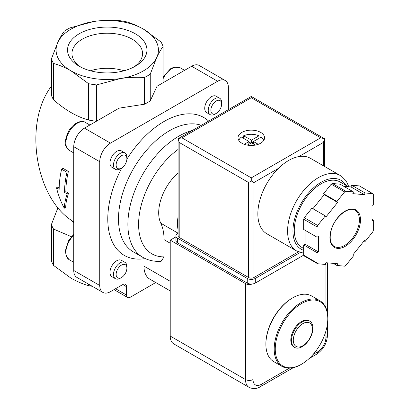 <?xml version="1.0" encoding="UTF-8"?>
<svg xmlns="http://www.w3.org/2000/svg" width="409" height="409" viewBox="0 0 409 409"><rect width="100%" height="100%" fill="white"/><g stroke="black" fill="none" stroke-linecap="round" stroke-linejoin="round"><path stroke-width="0.61" d="M312.435 329.153A13.533 7.812 -60 0 1 298.079 347.011A13.533 7.812 -60 0 1 298.079 327.87A13.533 7.812 -60 0 1 312.435 329.153M312.921 328.105A15.159 8.753 -60 0 1 306.305 343.361A15.159 8.753 -60 0 1 294.623 347.42A15.159 8.753 -60 0 1 294.623 329.92A15.159 8.753 -60 0 1 309.782 321.167A15.159 8.753 -60 0 1 312.921 328.105M294.623 347.42L293.943 347.031A15.159 8.753 -60 0 1 293.943 329.526A15.159 8.753 -60 0 1 309.107 320.774L309.782 321.167M327.788 318.744A37.137 21.442 -60 0 1 301.525 364.225A37.137 21.442 -60 0 1 275.262 349.066A37.137 21.442 -60 0 1 301.525 303.58A37.137 21.442 -60 0 1 327.788 318.744L327.788 318.12A37.899 21.881 -60 0 0 319.935 300.773L311.632 295.978A37.899 21.881 -60 0 0 292.68 297.854A37.899 21.881 -60 0 0 265.886 344.271A37.899 21.881 -60 0 0 273.733 361.617L282.041 366.413A37.899 21.881 -60 0 1 282.041 322.655A37.899 21.881 -60 0 1 319.935 300.773M301.525 364.225L300.988 364.537A37.899 21.881 -60 0 1 282.041 366.413M265.886 344.271L265.886 343.652A37.137 21.442 -60 0 1 292.144 298.166L292.68 297.854M64.305 208.222C64.423 204.06 65.389 199.311 67.209 193.978L64.53 192.434A77.69 44.852 -60 0 1 66.984 172.266L61.626 169.173A77.69 44.852 120 0 0 59.172 189.341L56.493 187.792C58.329 195.236 60.931 202.046 64.305 208.222L65.711 207.409C65.783 203.278 66.728 198.544 68.548 193.206L65.869 191.657A75.793 43.758 -60 0 1 68.39 171.453L63.032 168.36L61.626 169.173M53.548 63.456A56.846 32.817 180 0 1 51.416 58.855L51.416 95.205A56.846 32.817 180 0 0 53.548 99.801L53.548 63.456C59.259 65.026 65.103 67.505 71.069 70.89A51.161 29.54 180 0 1 57.827 42.357L51.416 58.855M94.004 21.473A51.161 29.54 180 0 1 143.421 29.116C137.455 25.736 131.611 23.257 125.9 21.682A56.846 32.817 180 0 0 117.94 20.45C110.062 19.939 102.081 20.276 94.004 21.473L70.072 27.853A56.846 32.817 180 0 0 64.239 31.222C62.132 34.039 59.99 37.751 57.827 42.357A51.161 29.54 180 0 1 94.004 21.473M73.748 221.785C35.471 199.536 22.919 123.344 51.416 86.202M66.984 172.266L68.39 171.453M56.493 187.792L57.833 187.02L59.187 187.803M67.209 193.978L68.548 193.206M64.53 192.434L65.869 191.657M71.406 236.693L53.548 229.06L53.548 265.41L71.069 278.207C77.035 281.591 82.879 284.071 88.589 285.646L88.589 284.168M53.548 265.41A56.846 32.817 180 0 1 51.416 260.814L51.416 224.464L57.981 207.649M88.589 83.687A56.846 32.817 180 0 0 96.555 84.919L120.486 78.533C128.554 77.347 136.534 77.004 144.423 77.511A56.846 32.817 180 0 0 150.251 74.147L156.662 57.649C158.825 53.047 160.962 49.336 163.079 46.508A56.846 32.817 180 0 0 160.941 41.912L143.421 29.116A51.161 29.54 180 0 1 156.662 57.649A51.161 29.54 180 0 1 120.486 78.533A51.161 29.54 180 0 1 71.069 70.89L88.589 83.687L88.589 120.036C76.912 116.826 65.236 110.082 53.548 99.801M135.323 33.794A39.709 22.924 180 0 1 135.323 66.212A39.709 22.924 180 0 1 79.167 66.212A39.709 22.924 180 0 1 79.167 33.794A39.709 22.924 180 0 1 135.323 33.794M53.548 229.06A56.846 32.817 180 0 1 51.416 224.464M96.391 121.248A56.846 32.817 180 0 1 88.589 120.036M96.555 84.919L96.555 121.156M163.079 46.508L163.079 82.751M92.296 286.305A56.846 32.817 180 0 1 88.589 285.646M144.423 77.511L144.423 104.229L119.085 108.15L84.469 128.135A15.159 8.753 120 0 0 73.748 146.698L73.748 270.472A15.159 8.753 120 0 0 76.887 277.409L102.884 292.42A15.159 8.753 120 0 0 110.461 291.668L122.787 284.552A5.307 3.062 120 0 1 125.44 284.286A5.307 3.062 120 0 1 126.539 286.714L126.539 295.073A5.307 3.062 120 0 0 127.639 297.501A5.307 3.062 120 0 0 130.292 297.236L155.732 282.547M150.251 74.147L150.251 100.865A56.846 32.817 180 0 1 144.423 104.229M228.37 109.678L228.37 87.444A15.159 8.753 120 0 0 225.231 80.507L199.234 65.496A15.159 8.753 120 0 0 191.657 66.248L157.041 86.238L150.251 100.865M225.231 80.507A15.159 8.753 120 0 0 217.649 81.258L110.461 143.14A15.159 8.753 120 0 0 99.74 161.708L99.74 285.477A15.159 8.753 120 0 0 102.884 292.42M192.348 130.476A72.004 41.57 -60 0 0 134.796 190.783A72.004 41.57 -60 0 0 142.792 257.327C148.334 260.456 154.454 261.77 161.151 261.259L164.055 256.878A64.423 37.193 -60 0 1 139.193 215.558A64.423 37.193 -60 0 1 178.084 149.433M178.084 233.191L160.773 223.196A56.846 32.822 -60 0 1 164.055 239.669L164.055 256.878M160.773 223.196A36.002 20.787 -60 0 1 178.084 173.017M178.084 216.719A36.002 20.787 120 0 0 178.084 229.735M219.674 98.232L216.162 96.207A9.473 5.47 120 0 0 208.861 98.748A9.473 5.47 120 0 0 204.725 108.283A9.473 5.47 120 0 0 206.688 112.618L210.2 114.643A9.473 5.47 -60 0 1 210.2 103.702A9.473 5.47 -60 0 1 219.674 98.232A9.473 5.47 -60 0 1 221.632 102.572L221.632 104.09A7.618 4.397 -60 0 1 216.249 113.416A7.618 4.397 -60 0 1 210.865 110.307A7.618 4.397 -60 0 1 216.249 100.982A7.618 4.397 -60 0 1 221.632 104.09M124.929 152.93L121.422 150.906A9.473 5.47 120 0 0 114.121 153.447A9.473 5.47 120 0 0 109.985 162.981A9.473 5.47 120 0 0 111.948 167.317L115.456 169.341A9.473 5.47 -60 0 1 115.456 158.401A9.473 5.47 -60 0 1 124.929 152.93A9.473 5.47 -60 0 1 126.892 157.271L126.892 158.789A7.618 4.397 -60 0 1 121.509 168.114A7.618 4.397 -60 0 1 116.125 165.006A7.618 4.397 -60 0 1 121.509 155.681A7.618 4.397 -60 0 1 126.892 158.789M124.929 262.333L121.422 260.303A9.473 5.47 120 0 0 114.121 262.844A9.473 5.47 120 0 0 109.985 272.379A9.473 5.47 120 0 0 111.948 276.714L115.456 278.739A9.473 5.47 -60 0 1 115.456 267.803A9.473 5.47 -60 0 1 124.929 262.333A9.473 5.47 -60 0 1 126.892 266.668L126.892 268.186A7.618 4.397 -60 0 1 121.509 277.512A7.618 4.397 -60 0 1 116.125 274.403A7.618 4.397 -60 0 1 121.509 265.078A7.618 4.397 -60 0 1 126.892 268.186M121.805 167.935A79.581 45.946 -60 0 0 143.958 258.759L143.958 266.141A28.42 16.411 120 0 0 149.842 279.153L170.221 290.911M80.818 67.112A35.302 20.384 180 0 1 71.943 53.599A35.302 20.384 180 0 1 93.738 34.77A35.302 20.384 180 0 1 132.209 39.187A35.302 20.384 180 0 1 142.547 53.599A35.302 20.384 180 0 1 133.671 67.112M90.415 70.767A35.302 20.384 180 0 1 124.075 70.767M121.509 277.512L120.195 278.273A9.473 5.47 -60 0 1 115.456 278.739M121.509 168.114L120.195 168.871A9.473 5.47 -60 0 1 115.456 169.341M216.249 113.416L214.935 114.172A9.473 5.47 -60 0 1 210.2 114.643M252.241 283.994A5.307 3.062 180 0 1 245.518 283.621L170.221 240.144L170.221 336.07A17.055 9.847 120 0 0 173.748 343.877L249.05 387.349C253.13 389.153 256.857 388.959 260.231 386.771A5.307 3.062 60 0 0 261.331 384.342A11.749 6.784 120 0 1 253.023 379.542L253.023 283.882M175.921 236.852L170.221 240.144M296.617 250.968A43.584 25.164 120 0 1 296.617 200.645A43.584 25.164 120 0 1 340.196 175.481L310.451 158.309A43.584 25.164 120 0 0 298.877 156.581A43.584 25.164 120 0 0 278.447 168.375A43.584 25.164 120 0 0 266.873 233.795L296.617 250.968L303.667 253.227M238.892 140.538A12.505 7.219 180 0 1 241.433 137.066L248.979 141.514L244.296 144.311M247.225 145.093L251.55 142.91L251.55 140.123L243.575 135.829A12.505 7.219 180 0 1 258.984 135.829L258.984 138.303M255.334 145.093L251.55 142.91M253.692 144.147L253.692 141.361L261.131 137.066A12.505 7.219 180 0 1 263.672 140.538M253.692 141.672L258.268 144.311M353.473 191.918L345.789 191.233A45.476 26.258 120 0 0 344.618 191.908L336.939 201.463L337.609 202.419L326.004 216.852L325.334 215.901L317.655 225.456A45.476 26.258 120 0 0 317.067 226.964L317.067 237.205L318.406 236.433L318.406 251.903L317.067 252.68L317.067 262.921A45.476 26.258 120 0 0 317.655 263.754L325.334 264.439L326.004 262.711L337.609 263.749L336.939 265.477L344.618 266.162A45.476 26.258 120 0 0 345.789 265.482L353.473 255.932L352.803 254.976L364.404 240.543L365.073 241.494L372.757 231.939A45.476 26.258 120 0 0 373.34 230.431L373.34 220.19L372.001 220.962L372.001 205.492L373.34 204.715L373.34 194.474A45.476 26.258 120 0 0 372.757 193.641L365.073 192.956L364.404 194.684L352.803 193.646L353.473 191.918L340.073 184.183L332.394 183.498L345.789 191.233M325.334 215.901L311.934 208.166L304.255 217.721A45.476 26.258 120 0 0 303.667 219.229L317.067 226.964M304.255 217.721L317.655 225.456M332.394 183.498A45.476 26.258 120 0 0 331.218 184.173L344.618 191.908M343.734 186.299L351.004 186.949L351.679 185.221L359.358 185.906L372.757 193.641M305.007 230.247L305.007 244.168L303.667 244.94L303.667 255.18A45.476 26.258 120 0 0 304.255 256.019L317.655 263.754M303.667 255.18L317.067 262.921M331.218 184.173L323.539 193.728L324.209 194.684L312.916 208.728M303.667 219.229L303.667 229.469L317.067 237.205M260.661 132.388A13.262 7.659 180 0 1 264.546 137.802A13.262 7.659 180 0 1 251.279 145.461A13.262 7.659 180 0 1 238.018 137.802A13.262 7.659 180 0 1 246.203 130.727A13.262 7.659 180 0 1 260.661 132.388M253.958 277.512L253.958 182.516L251.279 180.967L248.6 182.516L179.198 142.444L178.084 138.707L178.084 235.891A3.788 2.188 0 0 0 179.198 237.44L248.6 277.512A3.788 2.188 0 0 0 253.958 277.512L298.391 251.857M251.279 180.967L251.279 177.874L320.687 137.802L324.475 138.707L323.366 142.444L323.366 165.763M320.687 137.802L251.279 97.731L251.279 96.452L324.475 138.707L324.475 166.407M251.279 96.452L178.084 138.707L181.877 137.802L251.279 97.731M348.258 186.703L340.037 181.954A37.899 21.881 120 0 0 302.139 203.835A37.899 21.881 120 0 0 302.139 247.593L303.667 248.478M305.007 244.168L318.406 251.903M303.667 244.94L317.067 252.68M333.279 263.36L336.939 265.477M364.092 240.927L365.073 241.494M372.001 219.413L373.34 220.19M351.679 185.221L365.073 192.956M351.004 186.949L364.404 194.684M324.209 194.684L337.609 202.419M323.539 193.728L336.939 201.463M178.084 233.283L177.588 233.57A5.685 3.282 0 0 0 175.921 235.891A5.685 3.282 0 0 0 177.588 238.212L247.261 278.437A5.685 3.282 0 0 0 255.298 278.437L300.191 252.522M175.921 235.891L175.921 240.533A5.685 3.282 0 0 0 177.588 242.854L247.261 283.079A5.685 3.282 0 0 0 255.298 283.079L303.667 255.155M251.55 140.123L258.984 135.829M243.575 135.829L243.575 138.303M250.743 143.063L248.979 142.046M253.58 142.046L251.816 143.063M73.748 222.654A39.791 22.976 180 0 1 71.37 220.19M126.539 295.073L115.553 288.728M126.539 286.714L122.787 284.552M99.74 285.477L73.748 270.472M99.74 161.708L73.748 146.698M110.461 143.14L84.469 128.135M217.649 81.258L191.657 66.248M142.792 257.327L133.411 251.913A72.004 41.57 -60 0 1 131.509 172.189A72.004 41.57 -60 0 1 201.294 125.307M126.887 159.137A79.581 45.946 -60 0 1 208.636 121.069M170.221 243.227L164.055 239.669M170.221 281.3L143.958 266.141M73.748 262.317L69.239 259.715A16.104 9.3 -60 0 1 73.748 235.318M73.748 152.92L69.239 150.318A16.104 9.3 -60 0 1 69.239 131.718A16.104 9.3 -60 0 1 85.348 122.419L89.857 125.026M163.079 78.722A16.104 9.3 -60 0 1 180.088 67.72L184.597 70.328M325.912 331.08L325.912 337.461A11.749 6.784 120 0 1 317.604 351.852L313.079 354.46M289.311 368.187L261.331 384.342M325.912 307.834L325.912 262.951M170.221 336.07L245.518 379.542L245.518 283.621M253.023 379.542A5.307 3.062 180 0 1 245.518 379.542A17.055 9.847 120 0 0 249.05 387.349M317.604 351.852A5.307 3.062 60 0 1 316.505 354.281L309.132 358.535M325.912 337.461A5.307 3.062 0 0 0 327.466 335.298L327.466 323.662M360.477 219.878A21.6 12.469 120 0 0 337.568 217.833A21.6 12.469 120 0 0 337.568 248.381A21.6 12.469 120 0 0 360.477 219.878M251.279 177.874L181.877 137.802M179.198 142.444L179.198 237.44M248.6 182.516L248.6 277.512M298.877 156.581L323.366 142.444M253.958 182.516L278.447 168.375M346.101 185.456A39.791 22.976 120 0 0 303.192 200.037A39.791 22.976 120 0 0 303.667 250.344M359.409 219.878A20.844 12.035 120 0 0 355.089 210.338C348.984 205.742 334.567 216.877 331.198 230.287C329.219 238.483 330.232 243.866 334.245 246.438A20.844 12.035 120 0 0 350.309 240.855A20.844 12.035 120 0 0 359.409 219.878M177.588 242.854L177.588 238.212M247.261 283.079L247.261 278.437M255.298 283.079L255.298 278.437M248.866 144.147L248.866 141.672M251.014 142.91L251.014 140.123M127.639 297.501L113.999 289.623M69.239 259.715L66.217 256.198L65.368 250.753L68.502 240.794L73.748 234.372M69.239 150.318L66.217 146.8C64.366 144.126 65.128 138.988 68.502 131.391C73.288 122.818 81.856 119.592 85.348 122.419M163.079 76.994L170.451 68.814L174.055 67.153L180.088 67.72M293.304 367.676L260.231 386.771M327.466 313.529L327.466 262.844M316.505 354.281C323.263 349.746 326.919 343.417 327.466 335.298M340.196 175.481L346.684 181.979L348.831 186.755M248.979 144.08L248.979 141.514M253.58 144.08L253.58 141.514"/></g></svg>
